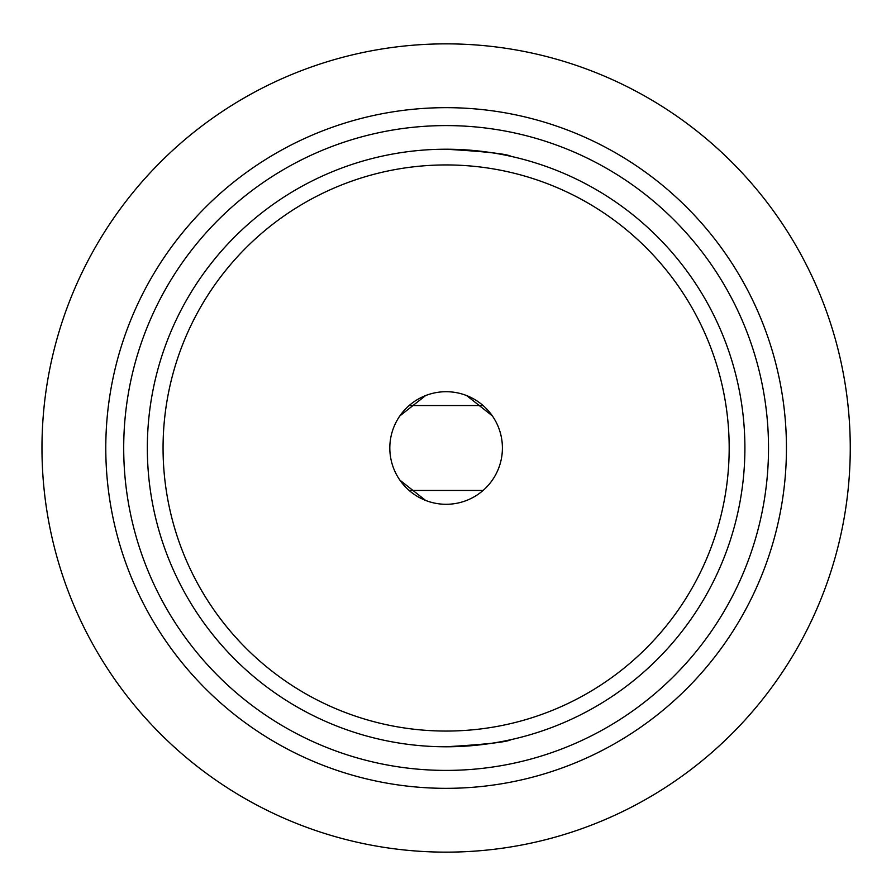 <?xml version="1.0" encoding="UTF-8"?>
<svg xmlns="http://www.w3.org/2000/svg" width="896" height="896" viewBox="0 0 896 896"><rect width="100%" height="100%" fill="white"/><g stroke="black" fill="none" stroke-linecap="round" stroke-linejoin="round"><path stroke-width="1.34" d="M445.693 149.218C485.374 151.547 507.181 153.933 511.123 156.374M425.611 395.573L399.862 415.912M399.896 480.144L425.611 500.427M492.341 415.867L466.626 395.573M389.816 448A56.302 56.302 0 0 1 474.264 399.246A56.302 56.302 0 0 1 474.264 496.754A56.302 56.302 0 0 1 389.816 448M445.693 746.782C485.374 744.453 507.181 742.067 511.123 739.626M123.704 448A322.414 322.414 0 0 1 607.32 168.784A322.414 322.414 0 0 1 607.32 727.216A322.414 322.414 0 0 1 123.704 448M744.901 448A298.782 298.782 0 0 1 446.118 746.782A298.782 298.782 0 0 1 147.336 448A298.782 298.782 0 0 1 446.118 149.218A298.782 298.782 0 0 1 744.901 448M163.061 448A283.058 283.058 0 0 1 587.653 202.866A283.058 283.058 0 0 1 587.653 693.134A283.058 283.058 0 0 1 163.061 448M850.259 448A404.141 404.141 0 0 0 244.048 98A404.141 404.141 0 0 0 244.048 798A404.141 404.141 0 0 0 850.259 448M786.442 448A340.334 340.334 0 0 0 446.118 107.666A340.334 340.334 0 0 0 105.784 448A340.334 340.334 0 0 0 446.118 788.334A340.334 340.334 0 0 0 786.442 448M483.09 490.459L409.147 490.459M483.078 405.541L409.158 405.541"/></g></svg>
